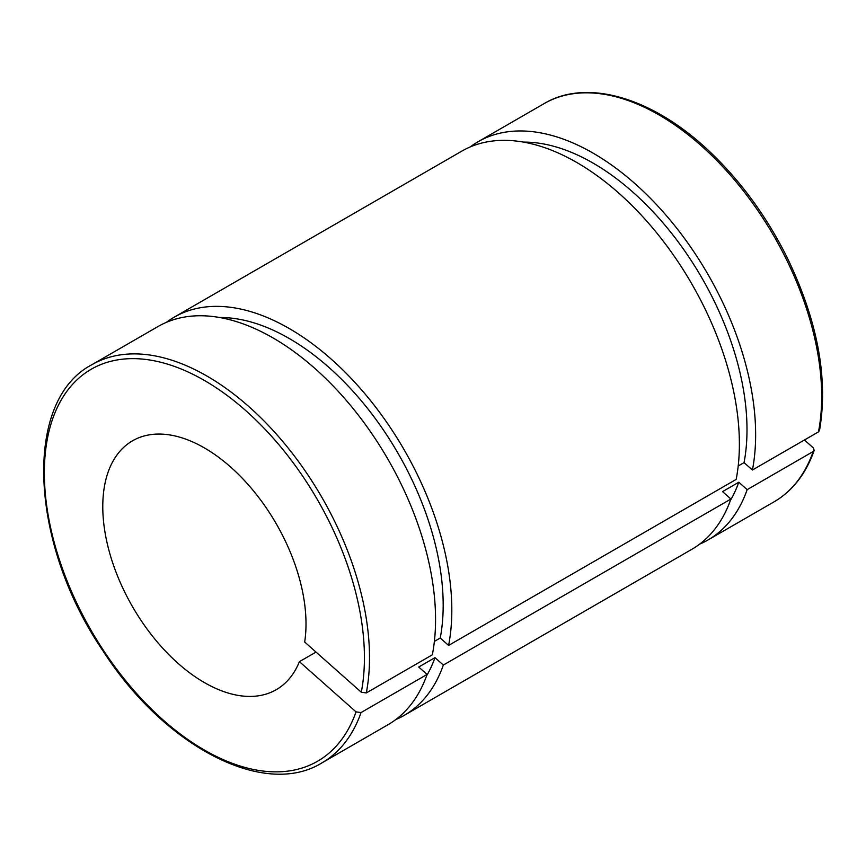 <?xml version="1.0" encoding="UTF-8"?>
<svg xmlns="http://www.w3.org/2000/svg" width="866" height="866" viewBox="0 0 866 866"><rect width="100%" height="100%" fill="white"/><g stroke="black" fill="none" stroke-linecap="round" stroke-linejoin="round"><path stroke-width="1.3" d="M804.417 439.993L813.293 447.863L814.181 450.396L813.206 451.511L747.163 489.647L738.795 482.232L722.547 491.617L730.904 499.033L443.338 665.056L434.981 657.64L418.722 667.026L427.079 674.441L361.035 712.577L356.034 711.863L299.42 661.656L316.014 652.076M738.2 465.984L744.056 462.606L752.424 470.011L818.467 431.885L819.507 430.51M434.375 641.392L440.242 638.015L448.599 645.43L736.165 479.407A229.923 132.747 -120 0 0 653.646 229.165A229.923 132.747 -120 0 0 461.838 151.117L174.272 317.14A229.923 132.747 -120 0 0 166.434 322.325M299.42 661.656A143.702 82.963 -120 0 1 276.243 689.693A143.702 82.963 -120 0 1 132.541 606.73A143.702 82.963 -120 0 1 132.541 440.794A143.702 82.963 -120 0 1 250.729 487.569A143.702 82.963 -120 0 1 304.68 642.031L361.295 692.226L366.296 692.941L432.34 654.815A229.923 132.747 -120 0 0 349.832 404.574A229.923 132.747 -120 0 0 158.023 326.525L91.969 364.662C22.733 400.601 29.422 543.134 102.913 650.767C164.345 746.449 264.271 798.712 321.892 762.892A229.923 132.747 -120 0 0 361.035 712.577M321.892 762.892L387.936 724.766A229.923 132.747 -120 0 0 427.079 674.441M440.242 638.015A217.712 125.689 -120 0 0 382.274 428.345A217.712 125.689 -120 0 0 219.715 317.519M426.581 675.837A217.712 125.689 -120 0 0 434.981 657.64M448.599 645.43A229.923 132.747 -120 0 0 366.091 395.188A229.923 132.747 -120 0 0 174.272 317.14M395.784 719.57A229.923 132.747 -120 0 0 404.195 715.381A229.923 132.747 -120 0 0 443.338 665.056M404.195 715.381L691.761 549.358A229.923 132.747 -120 0 0 730.904 499.033M752.424 470.011A229.923 132.747 -120 0 0 669.905 219.78A229.923 132.747 -120 0 0 478.097 141.732A229.923 132.747 -120 0 0 470.26 146.917M699.598 544.162A229.923 132.747 -120 0 0 708.02 539.962A229.923 132.747 -120 0 0 747.163 489.647M744.056 462.606A217.712 125.689 -120 0 0 686.099 252.937A217.712 125.689 -120 0 0 523.529 142.111M730.406 500.429A217.712 125.689 -120 0 0 738.795 482.232M356.034 711.863A226.329 130.669 60 0 1 88.852 626.41A226.329 130.669 60 0 1 159.701 361.999A226.329 130.669 60 0 1 361.295 692.226M366.296 692.941A229.923 132.747 -120 0 0 283.777 442.71A229.923 132.747 -120 0 0 91.969 364.662M813.206 451.511A229.923 132.747 60 0 1 774.063 501.836L708.02 539.962M819.517 430.478C828.502 377.987 817.482 319.868 786.447 256.13C766.085 215.818 740.647 181.135 710.152 152.07C653.624 97.912 587.126 77.918 544.14 103.595A229.923 132.747 60 0 1 735.948 181.644A229.923 132.747 60 0 1 818.467 431.885M814.17 450.428C805.878 473.875 792.509 491.011 774.063 501.836M544.14 103.595L478.097 141.732"/></g></svg>
